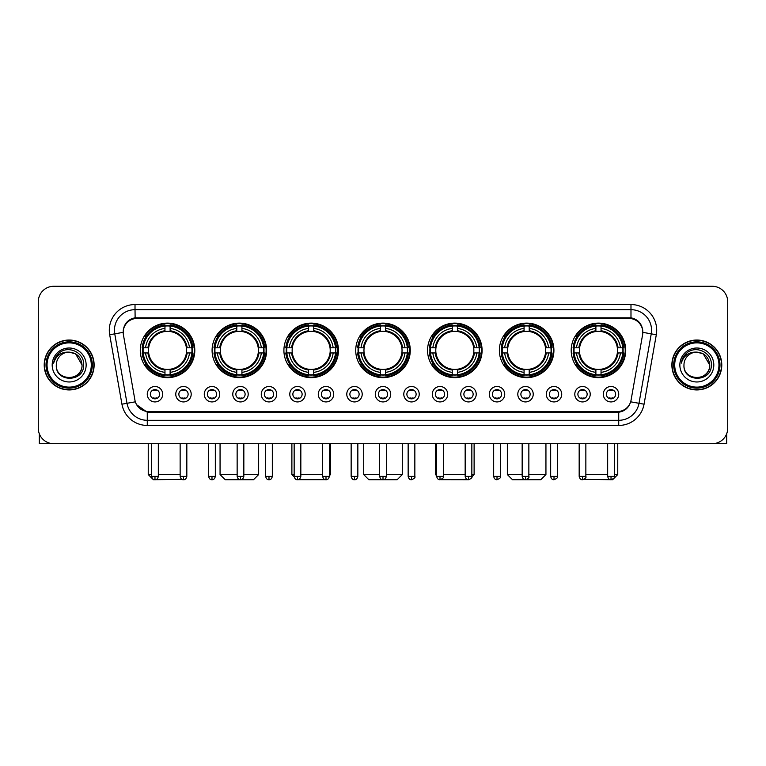 <?xml version="1.0" encoding="UTF-8"?>
<svg xmlns="http://www.w3.org/2000/svg" width="766" height="766" viewBox="0 0 766 766"><rect width="100%" height="100%" fill="white"/><g stroke="black" fill="none" stroke-linecap="round" stroke-linejoin="round"><path stroke-width="1.15" d="M427.552 350.378A27.27 27.27 0 0 0 454.822 377.648A27.27 27.27 0 0 0 482.092 350.378A27.27 27.27 0 0 0 454.822 323.118A27.27 27.27 0 0 0 427.552 350.378M212.086 350.378A27.27 27.27 0 0 0 239.356 377.648A27.27 27.27 0 0 0 266.625 350.378A27.27 27.27 0 0 0 239.356 323.118A27.27 27.27 0 0 0 212.086 350.378M283.908 350.378A27.27 27.27 0 0 0 311.178 377.648A27.27 27.27 0 0 0 338.448 350.378A27.27 27.27 0 0 0 311.178 323.118A27.27 27.27 0 0 0 283.908 350.378M355.73 350.378A27.27 27.27 0 0 0 383 377.648A27.27 27.27 0 0 0 410.27 350.378A27.27 27.27 0 0 0 383 323.118A27.27 27.27 0 0 0 355.73 350.378M499.375 350.378A27.27 27.27 0 0 0 526.644 377.648A27.27 27.27 0 0 0 553.914 350.378A27.27 27.27 0 0 0 526.644 323.118A27.27 27.27 0 0 0 499.375 350.378M571.197 350.378A27.27 27.27 0 0 0 598.466 377.648A27.27 27.27 0 0 0 625.726 350.378A27.27 27.27 0 0 0 598.466 323.118A27.27 27.27 0 0 0 571.197 350.378M140.274 350.378A27.27 27.27 0 0 0 167.534 377.648A27.27 27.27 0 0 0 194.803 350.378A27.27 27.27 0 0 0 167.534 323.118A27.27 27.27 0 0 0 140.274 350.378M191.203 394.212A7.717 7.717 0 0 1 183.486 401.93A7.717 7.717 0 0 1 175.768 394.212A7.717 7.717 0 0 1 183.486 386.495A7.717 7.717 0 0 1 191.203 394.212M178.851 394.212A4.634 4.634 0 0 0 183.486 398.847A4.634 4.634 0 0 0 188.12 394.212A4.634 4.634 0 0 0 183.486 389.588A4.634 4.634 0 0 0 178.851 394.212M219.708 394.212A7.717 7.717 0 0 1 211.99 401.93A7.717 7.717 0 0 1 204.273 394.212A7.717 7.717 0 0 1 211.99 386.495A7.717 7.717 0 0 1 219.708 394.212M207.356 394.212A4.634 4.634 0 0 0 211.99 398.847A4.634 4.634 0 0 0 216.615 394.212A4.634 4.634 0 0 0 211.99 389.588A4.634 4.634 0 0 0 207.356 394.212M248.203 394.212A7.717 7.717 0 0 1 240.486 401.93A7.717 7.717 0 0 1 232.768 394.212A7.717 7.717 0 0 1 240.486 386.495A7.717 7.717 0 0 1 248.203 394.212M235.861 394.212A4.634 4.634 0 0 0 240.486 398.847A4.634 4.634 0 0 0 245.12 394.212A4.634 4.634 0 0 0 240.486 389.588A4.634 4.634 0 0 0 235.861 394.212M276.708 394.212A7.717 7.717 0 0 1 268.99 401.93A7.717 7.717 0 0 1 261.273 394.212A7.717 7.717 0 0 1 268.99 386.495A7.717 7.717 0 0 1 276.708 394.212M264.366 394.212A4.634 4.634 0 0 0 268.99 398.847A4.634 4.634 0 0 0 273.625 394.212A4.634 4.634 0 0 0 268.99 389.588A4.634 4.634 0 0 0 264.366 394.212M305.213 394.212A7.717 7.717 0 0 1 297.495 401.93A7.717 7.717 0 0 1 289.778 394.212A7.717 7.717 0 0 1 297.495 386.495A7.717 7.717 0 0 1 305.213 394.212M292.861 394.212A4.634 4.634 0 0 0 297.495 398.847A4.634 4.634 0 0 0 302.12 394.212A4.634 4.634 0 0 0 297.495 389.588A4.634 4.634 0 0 0 292.861 394.212M333.717 394.212A7.717 7.717 0 0 1 326 401.93A7.717 7.717 0 0 1 318.283 394.212A7.717 7.717 0 0 1 326 386.495A7.717 7.717 0 0 1 333.717 394.212M321.366 394.212A4.634 4.634 0 0 0 326 398.847A4.634 4.634 0 0 0 330.625 394.212A4.634 4.634 0 0 0 326 389.588A4.634 4.634 0 0 0 321.366 394.212M362.213 394.212A7.717 7.717 0 0 1 354.495 401.93A7.717 7.717 0 0 1 346.778 394.212A7.717 7.717 0 0 1 354.495 386.495A7.717 7.717 0 0 1 362.213 394.212M349.87 394.212A4.634 4.634 0 0 0 354.495 398.847A4.634 4.634 0 0 0 359.13 394.212A4.634 4.634 0 0 0 354.495 389.588A4.634 4.634 0 0 0 349.87 394.212M390.717 394.212A7.717 7.717 0 0 1 383 401.93A7.717 7.717 0 0 1 375.283 394.212A7.717 7.717 0 0 1 383 386.495A7.717 7.717 0 0 1 390.717 394.212M378.366 394.212A4.634 4.634 0 0 0 383 398.847A4.634 4.634 0 0 0 387.634 394.212A4.634 4.634 0 0 0 383 389.588A4.634 4.634 0 0 0 378.366 394.212M419.222 394.212A7.717 7.717 0 0 1 411.505 401.93A7.717 7.717 0 0 1 403.787 394.212A7.717 7.717 0 0 1 411.505 386.495A7.717 7.717 0 0 1 419.222 394.212M406.87 394.212A4.634 4.634 0 0 0 411.505 398.847A4.634 4.634 0 0 0 416.13 394.212A4.634 4.634 0 0 0 411.505 389.588A4.634 4.634 0 0 0 406.87 394.212M447.717 394.212A7.717 7.717 0 0 1 440 401.93A7.717 7.717 0 0 1 432.283 394.212A7.717 7.717 0 0 1 440 386.495A7.717 7.717 0 0 1 447.717 394.212M435.375 394.212A4.634 4.634 0 0 0 440 398.847A4.634 4.634 0 0 0 444.634 394.212A4.634 4.634 0 0 0 440 389.588A4.634 4.634 0 0 0 435.375 394.212M476.222 394.212A7.717 7.717 0 0 1 468.505 401.93A7.717 7.717 0 0 1 460.787 394.212A7.717 7.717 0 0 1 468.505 386.495A7.717 7.717 0 0 1 476.222 394.212M463.88 394.212A4.634 4.634 0 0 0 468.505 398.847A4.634 4.634 0 0 0 473.139 394.212A4.634 4.634 0 0 0 468.505 389.588A4.634 4.634 0 0 0 463.88 394.212M504.727 394.212A7.717 7.717 0 0 1 497.01 401.93A7.717 7.717 0 0 1 489.292 394.212A7.717 7.717 0 0 1 497.01 386.495A7.717 7.717 0 0 1 504.727 394.212M492.375 394.212A4.634 4.634 0 0 0 497.01 398.847A4.634 4.634 0 0 0 501.634 394.212A4.634 4.634 0 0 0 497.01 389.588A4.634 4.634 0 0 0 492.375 394.212M533.232 394.212A7.717 7.717 0 0 1 525.514 401.93A7.717 7.717 0 0 1 517.797 394.212A7.717 7.717 0 0 1 525.514 386.495A7.717 7.717 0 0 1 533.232 394.212M520.88 394.212A4.634 4.634 0 0 0 525.514 398.847A4.634 4.634 0 0 0 530.139 394.212A4.634 4.634 0 0 0 525.514 389.588A4.634 4.634 0 0 0 520.88 394.212M561.727 394.212A7.717 7.717 0 0 1 554.01 401.93A7.717 7.717 0 0 1 546.292 394.212A7.717 7.717 0 0 1 554.01 386.495A7.717 7.717 0 0 1 561.727 394.212M549.385 394.212A4.634 4.634 0 0 0 554.01 398.847A4.634 4.634 0 0 0 558.644 394.212A4.634 4.634 0 0 0 554.01 389.588A4.634 4.634 0 0 0 549.385 394.212M590.232 394.212A7.717 7.717 0 0 1 582.514 401.93A7.717 7.717 0 0 1 574.797 394.212A7.717 7.717 0 0 1 582.514 386.495A7.717 7.717 0 0 1 590.232 394.212M577.88 394.212A4.634 4.634 0 0 0 582.514 398.847A4.634 4.634 0 0 0 587.149 394.212A4.634 4.634 0 0 0 582.514 389.588A4.634 4.634 0 0 0 577.88 394.212M618.737 394.212A7.717 7.717 0 0 1 611.019 401.93A7.717 7.717 0 0 1 603.302 394.212A7.717 7.717 0 0 1 611.019 386.495A7.717 7.717 0 0 1 618.737 394.212M606.385 394.212A4.634 4.634 0 0 0 611.019 398.847A4.634 4.634 0 0 0 615.644 394.212A4.634 4.634 0 0 0 611.019 389.588A4.634 4.634 0 0 0 606.385 394.212M162.698 394.212A7.717 7.717 0 0 1 154.981 401.93A7.717 7.717 0 0 1 147.264 394.212A7.717 7.717 0 0 1 154.981 386.495A7.717 7.717 0 0 1 162.698 394.212M150.356 394.212A4.634 4.634 0 0 0 154.981 398.847A4.634 4.634 0 0 0 159.615 394.212A4.634 4.634 0 0 0 154.981 389.588A4.634 4.634 0 0 0 150.356 394.212M123.403 334.732A13.893 13.893 0 0 1 137.076 318.436L628.924 318.436A13.893 13.893 0 0 1 642.597 334.732L631.079 400.072A13.893 13.893 0 0 1 617.396 411.553L148.604 411.553A13.893 13.893 0 0 1 134.921 400.072L123.403 334.732M142.715 352.954A24.952 24.952 0 0 1 142.715 347.812M573.648 352.954A24.952 24.952 0 0 1 573.648 347.812M501.826 352.954A24.952 24.952 0 0 1 501.826 347.812M358.182 352.954A24.952 24.952 0 0 1 358.182 347.812M286.36 352.954A24.952 24.952 0 0 1 286.36 347.812M214.537 352.954A24.952 24.952 0 0 1 214.537 347.812M430.004 352.954A24.952 24.952 0 0 1 430.004 347.812M44.217 364.989A24.952 24.952 0 0 0 69.17 389.942A24.952 24.952 0 0 0 94.122 364.989A24.952 24.952 0 0 0 69.17 340.037A24.952 24.952 0 0 0 44.217 364.989M671.878 364.989A24.952 24.952 0 0 0 696.83 389.942A24.952 24.952 0 0 0 721.783 364.989A24.952 24.952 0 0 0 696.83 340.037A24.952 24.952 0 0 0 671.878 364.989M123.249 330.27L123.211 332.348L123.249 330.27C124.322 323.424 128.248 319.278 135.017 317.813L630.983 317.813C637.743 319.269 641.669 323.415 642.751 330.27L642.789 332.348M135.017 304.542L630.983 304.542A25.728 25.728 0 0 1 656.309 334.732L644.062 404.189A25.728 25.728 0 0 1 618.727 425.446L147.273 425.446A25.728 25.728 0 0 1 121.938 404.189L109.691 334.732A25.728 25.728 0 0 1 135.017 304.542L135.017 309.684L630.983 309.684A20.577 20.577 0 0 1 651.244 333.842L638.997 403.289A20.577 20.577 0 0 1 618.727 420.304L147.273 420.304A20.577 20.577 0 0 1 127.003 403.289L114.756 333.842A20.577 20.577 0 0 1 135.017 309.684L135.132 317.794M126.955 322.036L130.651 319.24M130.775 319.173L134.366 317.928M618.727 425.446L618.727 412.232C624.845 411.218 628.8 407.742 630.6 401.815C628.809 407.742 624.855 411.208 618.727 412.232L148.872 412.328L147.273 412.232L136.434 404.611M641.42 325.502L642.751 330.27M727.7 301.708A15.435 15.435 0 0 0 712.265 286.283L53.735 286.283A15.435 15.435 0 0 0 38.3 301.708L38.3 428.271A15.435 15.435 0 0 0 53.735 443.705L712.265 443.705A15.435 15.435 0 0 0 727.7 428.271L727.7 301.708L727.7 428.271M630.657 401.824L638.997 403.289L651.244 333.842L656.309 334.732M38.3 301.708L38.3 428.271M712.265 286.283L53.735 286.283M53.735 443.705L712.265 443.705M39.325 433.815L39.325 443.705L99.006 443.705M91.288 364.989A22.118 22.118 0 0 0 69.17 342.871A22.118 22.118 0 0 0 47.042 364.989A22.118 22.118 0 0 0 69.17 387.117A22.118 22.118 0 0 0 91.288 364.989M92.322 364.989A23.152 23.152 0 0 0 69.17 341.837A23.152 23.152 0 0 0 46.017 364.989A23.152 23.152 0 0 0 69.17 388.142A23.152 23.152 0 0 0 92.322 364.989M93.864 364.989A24.694 24.694 0 0 0 69.17 340.296A24.694 24.694 0 0 0 44.476 364.989A24.694 24.694 0 0 0 69.17 389.693A24.694 24.694 0 0 0 93.864 364.989M82.029 364.989C81.263 357.176 76.983 352.896 69.17 352.13L75.604 353.854L82.029 364.989L75.604 353.854L69.17 352.13L75.604 353.854L82.029 364.989L75.604 353.854L69.17 352.13L75.604 353.854L82.029 364.989C82.814 381.583 55.516 381.583 56.311 364.989C55.162 382.847 84.26 382.445 83.657 364.989C84.614 352.743 68.557 344.959 59.308 352.848C56.081 355.539 54.195 358.967 53.639 363.122C56.062 355.462 61.242 351.795 69.17 352.13L75.604 353.854L82.029 364.989C82.814 381.583 55.516 381.583 56.311 364.989C55.516 381.583 82.814 381.583 82.029 364.989C82.814 381.583 55.516 381.583 56.311 364.989C55.516 381.583 82.814 381.583 82.029 364.989C82.814 381.583 55.516 381.583 56.311 364.989C55.516 381.583 82.814 381.583 82.029 364.989C82.814 381.583 55.516 381.583 56.311 364.989C55.516 381.583 82.814 381.583 82.029 364.989C82.814 381.583 55.516 381.583 56.311 364.989C55.516 381.583 82.814 381.583 82.029 364.989C82.814 381.583 55.516 381.583 56.311 364.989C55.516 381.583 82.814 381.583 82.029 364.989C82.814 381.583 55.516 381.583 56.311 364.989A12.859 12.859 0 0 1 69.17 352.13L75.604 353.854L82.029 364.989C82.546 374.976 69.706 381.612 61.874 375.589M52.193 364.989A16.976 16.976 0 0 0 69.17 381.975A16.976 16.976 0 0 0 86.146 364.989A16.976 16.976 0 0 0 69.17 348.013A16.976 16.976 0 0 0 52.193 364.989M59.298 352.848L55.506 357.358M55.276 357.799L55.612 357.176L55.276 357.799M182.021 479.382L153.391 479.717L148.24 474.575L151.639 474.575M158.332 474.575L180.144 474.575M170.109 374.737L170.109 375.771A25.517 25.517 0 0 0 192.927 352.954L191.893 352.954A24.493 24.493 0 0 1 170.109 374.737L170.109 372.353A22.118 22.118 0 0 0 189.508 352.954L186.397 352.954A19.035 19.035 0 0 0 170.109 331.525L170.109 326.029A24.493 24.493 0 0 1 191.893 347.812L192.927 347.812A25.517 25.517 0 0 0 170.109 324.995L170.109 326.029M143.185 352.954L142.15 352.954A25.517 25.517 0 0 0 164.968 375.771L164.968 374.737A24.493 24.493 0 0 1 143.185 352.954L145.569 352.954A22.118 22.118 0 0 0 164.968 372.353L164.968 369.241A19.035 19.035 0 0 0 186.397 352.954L187.163 352.954A19.792 19.792 0 0 1 170.109 370.007L170.109 372.353M164.968 326.029L164.968 324.995A25.517 25.517 0 0 0 142.15 347.812L143.185 347.812A24.493 24.493 0 0 1 164.968 326.029L164.968 328.413A22.118 22.118 0 0 0 145.569 347.812L148.671 347.812A19.035 19.035 0 0 0 164.968 369.241L164.968 370.007A19.792 19.792 0 0 1 147.915 352.954L145.569 352.954M143.232 352.954A24.435 24.435 0 0 1 143.232 347.812M170.109 326.077A24.435 24.435 0 0 0 164.968 326.077M191.835 347.812A24.435 24.435 0 0 1 191.835 352.954M191.893 347.812L189.508 347.812A22.118 22.118 0 0 0 170.109 328.413M189.508 352.954L191.893 352.954M164.968 372.353L164.968 374.737M186.397 347.812L189.508 347.812M186.397 352.954A19.035 19.035 0 0 1 170.109 369.241L170.109 370.007M164.968 369.241A19.035 19.035 0 0 1 148.671 352.954L147.915 352.954M170.109 374.679A24.435 24.435 0 0 1 164.968 374.679M145.569 347.812L143.185 347.812M164.968 331.486L164.968 328.413M170.109 331.525A19.035 19.035 0 0 0 148.671 347.812L147.915 347.812A19.792 19.792 0 0 1 164.968 330.759M170.109 331.486L170.109 330.759A19.792 19.792 0 0 1 187.163 347.812M146.134 336.494L144.669 336.494A26.753 26.753 0 0 1 194.286 350.378A26.753 26.753 0 0 1 144.669 364.271L146.134 364.271M243.837 474.575L258.649 474.575L253.508 479.717L225.214 479.717L220.062 474.575L237.144 474.575M241.932 374.737L241.932 375.771A25.517 25.517 0 0 0 264.749 352.954L263.715 352.954A24.493 24.493 0 0 1 241.932 374.737L241.932 372.353A22.118 22.118 0 0 0 261.33 352.954L258.219 352.954A19.035 19.035 0 0 0 241.932 331.525L241.932 326.029A24.493 24.493 0 0 1 263.715 347.812L264.749 347.812A25.517 25.517 0 0 0 241.932 324.995L241.932 326.029M215.007 352.954L213.973 352.954A25.517 25.517 0 0 0 236.79 375.771L236.79 374.737A24.493 24.493 0 0 1 215.007 352.954L217.381 352.954A22.118 22.118 0 0 0 236.79 372.353L236.79 369.241A19.035 19.035 0 0 0 258.219 352.954L258.975 352.954A19.792 19.792 0 0 1 241.932 370.007L241.932 372.353M236.79 326.029L236.79 324.995A25.517 25.517 0 0 0 213.973 347.812L215.007 347.812A24.493 24.493 0 0 1 236.79 326.029L236.79 328.413A22.118 22.118 0 0 0 217.381 347.812L220.493 347.812A19.035 19.035 0 0 0 236.79 369.241L236.79 370.007A19.792 19.792 0 0 1 219.737 352.954L217.381 352.954M215.054 352.954A24.435 24.435 0 0 1 215.054 347.812M241.932 326.077A24.435 24.435 0 0 0 236.79 326.077M263.657 347.812A24.435 24.435 0 0 1 263.657 352.954M263.715 347.812L261.33 347.812A22.118 22.118 0 0 0 241.932 328.413M261.33 352.954L263.715 352.954M236.79 372.353L236.79 374.737M258.219 347.812L261.33 347.812M258.219 352.954A19.035 19.035 0 0 1 241.932 369.241L241.932 370.007M236.79 369.241A19.035 19.035 0 0 1 220.493 352.954L219.737 352.954M241.932 374.679A24.435 24.435 0 0 1 236.79 374.679M217.381 347.812L215.007 347.812M236.79 331.486L236.79 328.413M241.932 331.525A19.035 19.035 0 0 0 220.493 347.812L219.737 347.812A19.792 19.792 0 0 1 236.79 330.759M241.932 331.486L241.932 330.759A19.792 19.792 0 0 1 258.975 347.812M217.956 336.494L216.491 336.494A26.753 26.753 0 0 1 266.108 350.378A26.753 26.753 0 0 1 216.491 364.271L217.956 364.271M325.387 479.669L296.997 479.688M300.837 474.575L322.649 474.575M329.342 474.575L330.472 474.575L329.342 475.705M313.754 374.737L313.754 375.771A25.517 25.517 0 0 0 336.571 352.954L335.537 352.954A24.493 24.493 0 0 1 313.754 374.737L313.754 372.353A22.118 22.118 0 0 0 333.153 352.954L330.041 352.954A19.035 19.035 0 0 0 313.754 331.525L313.754 326.029A24.493 24.493 0 0 1 335.537 347.812L336.571 347.812A25.517 25.517 0 0 0 313.754 324.995L313.754 326.029M286.829 352.954L285.795 352.954A25.517 25.517 0 0 0 308.602 375.771L308.602 374.737A24.493 24.493 0 0 1 286.829 352.954L289.203 352.954A22.118 22.118 0 0 0 308.602 372.353L308.602 369.241A19.035 19.035 0 0 0 330.041 352.954L330.797 352.954A19.792 19.792 0 0 1 313.754 370.007L313.754 372.353M308.602 326.029L308.602 324.995A25.517 25.517 0 0 0 285.795 347.812L286.829 347.812A24.493 24.493 0 0 1 308.602 326.029L308.602 328.413A22.118 22.118 0 0 0 289.203 347.812L292.315 347.812A19.035 19.035 0 0 0 308.602 369.241L308.602 370.007A19.792 19.792 0 0 1 291.559 352.954L289.203 352.954M286.877 352.954A24.435 24.435 0 0 1 286.877 347.812M313.754 326.077A24.435 24.435 0 0 0 308.602 326.077M335.479 347.812A24.435 24.435 0 0 1 335.479 352.954M335.537 347.812L333.153 347.812A22.118 22.118 0 0 0 313.754 328.413M333.153 352.954L335.537 352.954M308.602 372.353L308.602 374.737M330.041 347.812L333.153 347.812M330.041 352.954A19.035 19.035 0 0 1 313.754 369.241L313.754 370.007M308.602 369.241A19.035 19.035 0 0 1 292.315 352.954L291.559 352.954M313.754 374.679A24.435 24.435 0 0 1 308.602 374.679M289.203 347.812L286.829 347.812M308.602 331.486L308.602 328.413M313.754 331.525A19.035 19.035 0 0 0 292.315 347.812L291.559 347.812A19.792 19.792 0 0 1 308.602 330.759M313.754 331.486L313.754 330.759A19.792 19.792 0 0 1 330.797 347.812M291.884 443.705L291.884 474.575L294.154 474.575M289.768 336.494L288.313 336.494A26.753 26.753 0 0 1 337.93 350.378A26.753 26.753 0 0 1 288.313 364.271L289.768 364.271M386.342 474.575L402.294 474.575L397.152 479.717L368.848 479.717L363.706 474.575L379.658 474.575M385.576 374.737L385.576 375.771A25.517 25.517 0 0 0 408.383 352.954L407.349 352.954A24.493 24.493 0 0 1 385.576 374.737L385.576 372.353A22.118 22.118 0 0 0 404.975 352.954L401.863 352.954A19.035 19.035 0 0 0 385.576 331.525L385.576 326.029A24.493 24.493 0 0 1 407.349 347.812L408.383 347.812A25.517 25.517 0 0 0 385.576 324.995L385.576 326.029M358.651 352.954L357.617 352.954A25.517 25.517 0 0 0 380.424 375.771L380.424 374.737A24.493 24.493 0 0 1 358.651 352.954L361.025 352.954A22.118 22.118 0 0 0 380.424 372.353L380.424 369.241A19.035 19.035 0 0 0 401.863 352.954L402.619 352.954A19.792 19.792 0 0 1 385.576 370.007L385.576 372.353M380.424 326.029L380.424 324.995A25.517 25.517 0 0 0 357.617 347.812L358.651 347.812A24.493 24.493 0 0 1 380.424 326.029L380.424 328.413A22.118 22.118 0 0 0 361.025 347.812L364.137 347.812A19.035 19.035 0 0 0 380.424 369.241L380.424 370.007A19.792 19.792 0 0 1 363.381 352.954L361.025 352.954M358.699 352.954A24.435 24.435 0 0 1 358.699 347.812M385.576 326.077A24.435 24.435 0 0 0 380.424 326.077M407.301 347.812A24.435 24.435 0 0 1 407.301 352.954M407.349 347.812L404.975 347.812A22.118 22.118 0 0 0 385.576 328.413M404.975 352.954L407.349 352.954M380.424 372.353L380.424 374.737M401.863 347.812L404.975 347.812M401.863 352.954A19.035 19.035 0 0 1 385.576 369.241L385.576 370.007M380.424 369.241A19.035 19.035 0 0 1 364.137 352.954L363.381 352.954M385.576 374.679A24.435 24.435 0 0 1 380.424 374.679M361.025 347.812L358.651 347.812M380.424 331.486L380.424 328.413M385.576 331.525A19.035 19.035 0 0 0 364.137 347.812L363.381 347.812A19.792 19.792 0 0 1 380.424 330.759M385.576 331.486L385.576 330.759A19.792 19.792 0 0 1 402.619 347.812M361.59 336.494L360.135 336.494A26.753 26.753 0 0 1 409.753 350.378A26.753 26.753 0 0 1 360.135 364.271L361.59 364.271M468.974 479.717L440.613 479.669M443.351 474.575L465.163 474.575M471.846 474.575L474.116 474.575L471.808 476.883M457.398 374.737L457.398 375.771A25.517 25.517 0 0 0 480.205 352.954L479.171 352.954A24.493 24.493 0 0 1 457.398 374.737L457.398 372.353A22.118 22.118 0 0 0 476.797 352.954L473.685 352.954A19.035 19.035 0 0 0 457.398 331.525L457.398 326.029A24.493 24.493 0 0 1 479.171 347.812L480.205 347.812A25.517 25.517 0 0 0 457.398 324.995L457.398 326.029M430.463 352.954L429.429 352.954A25.517 25.517 0 0 0 452.246 375.771L452.246 374.737A24.493 24.493 0 0 1 430.463 352.954L432.847 352.954A22.118 22.118 0 0 0 452.246 372.353L452.246 369.241A19.035 19.035 0 0 0 473.685 352.954L474.441 352.954A19.792 19.792 0 0 1 457.398 370.007L457.398 372.353M452.246 326.029L452.246 324.995A25.517 25.517 0 0 0 429.429 347.812L430.463 347.812A24.493 24.493 0 0 1 452.246 326.029L452.246 328.413A22.118 22.118 0 0 0 432.847 347.812L435.959 347.812A19.035 19.035 0 0 0 452.246 369.241L452.246 370.007A19.792 19.792 0 0 1 435.203 352.954L432.847 352.954M430.521 352.954A24.435 24.435 0 0 1 430.521 347.812M457.398 326.077A24.435 24.435 0 0 0 452.246 326.077M479.123 347.812A24.435 24.435 0 0 1 479.123 352.954M479.171 347.812L476.797 347.812A22.118 22.118 0 0 0 457.398 328.413M476.797 352.954L479.171 352.954M452.246 372.353L452.246 374.737M473.685 347.812L476.797 347.812M473.685 352.954A19.035 19.035 0 0 1 457.398 369.241L457.398 370.007M452.246 369.241A19.035 19.035 0 0 1 435.959 352.954L435.203 352.954M457.398 374.679A24.435 24.435 0 0 1 452.246 374.679M432.847 347.812L430.463 347.812M452.246 331.486L452.246 328.413M457.398 331.525A19.035 19.035 0 0 0 435.959 347.812L435.203 347.812A19.792 19.792 0 0 1 452.246 330.759M457.398 331.486L457.398 330.759A19.792 19.792 0 0 1 474.441 347.812M435.528 443.705L435.528 474.575L436.658 474.575M433.412 336.494L431.957 336.494A26.753 26.753 0 0 1 481.575 350.378A26.753 26.753 0 0 1 431.957 364.271L433.412 364.271M528.856 474.575L545.938 474.575L540.786 479.717L512.492 479.717L507.351 474.575L522.163 474.575M529.21 374.737L529.21 375.771A25.517 25.517 0 0 0 552.027 352.954L550.993 352.954A24.493 24.493 0 0 1 529.21 374.737L529.21 372.353A22.118 22.118 0 0 0 548.619 352.954L545.507 352.954A19.035 19.035 0 0 0 529.21 331.525L529.21 326.029A24.493 24.493 0 0 1 550.993 347.812L552.027 347.812A25.517 25.517 0 0 0 529.21 324.995L529.21 326.029M502.285 352.954L501.251 352.954A25.517 25.517 0 0 0 524.068 375.771L524.068 374.737A24.493 24.493 0 0 1 502.285 352.954L504.67 352.954A22.118 22.118 0 0 0 524.068 372.353L524.068 369.241A19.035 19.035 0 0 0 545.507 352.954L546.263 352.954A19.792 19.792 0 0 1 529.21 370.007L529.21 372.353M524.068 326.029L524.068 324.995A25.517 25.517 0 0 0 501.251 347.812L502.285 347.812A24.493 24.493 0 0 1 524.068 326.029L524.068 328.413A22.118 22.118 0 0 0 504.67 347.812L507.781 347.812A19.035 19.035 0 0 0 524.068 369.241L524.068 370.007A19.792 19.792 0 0 1 507.025 352.954L504.67 352.954M502.343 352.954A24.435 24.435 0 0 1 502.343 347.812M529.21 326.077A24.435 24.435 0 0 0 524.068 326.077M550.946 347.812A24.435 24.435 0 0 1 550.946 352.954M550.993 347.812L548.619 347.812A22.118 22.118 0 0 0 529.21 328.413M548.619 352.954L550.993 352.954M524.068 372.353L524.068 374.737M545.507 347.812L548.619 347.812M545.507 352.954A19.035 19.035 0 0 1 529.21 369.241L529.21 370.007M524.068 369.241A19.035 19.035 0 0 1 507.781 352.954L507.025 352.954M529.21 374.679A24.435 24.435 0 0 1 524.068 374.679M504.67 347.812L502.285 347.812M524.068 331.486L524.068 328.413M529.21 331.525A19.035 19.035 0 0 0 507.781 347.812L507.025 347.812A19.792 19.792 0 0 1 524.068 330.759M529.21 331.486L529.21 330.759A19.792 19.792 0 0 1 546.263 347.812M505.234 336.494L503.779 336.494A26.753 26.753 0 0 1 553.397 350.378A26.753 26.753 0 0 1 503.779 364.271L505.234 364.271M614.361 474.575L617.76 474.575L612.608 479.717L583.979 479.382M585.856 474.575L607.668 474.575M601.032 374.737L601.032 375.771A25.517 25.517 0 0 0 623.85 352.954L622.815 352.954A24.493 24.493 0 0 1 601.032 374.737L601.032 372.353A22.118 22.118 0 0 0 620.431 352.954L617.329 352.954A19.035 19.035 0 0 0 601.032 331.525L601.032 326.029A24.493 24.493 0 0 1 622.815 347.812L623.85 347.812A25.517 25.517 0 0 0 601.032 324.995L601.032 326.029M574.107 352.954L573.073 352.954A25.517 25.517 0 0 0 595.891 375.771L595.891 374.737A24.493 24.493 0 0 1 574.107 352.954L576.492 352.954A22.118 22.118 0 0 0 595.891 372.353L595.891 369.241A19.035 19.035 0 0 0 617.329 352.954L618.085 352.954A19.792 19.792 0 0 1 601.032 370.007L601.032 372.353M595.891 326.029L595.891 324.995A25.517 25.517 0 0 0 573.073 347.812L574.107 347.812A24.493 24.493 0 0 1 595.891 326.029L595.891 328.413A22.118 22.118 0 0 0 576.492 347.812L579.603 347.812A19.035 19.035 0 0 0 595.891 369.241L595.891 370.007A19.792 19.792 0 0 1 578.837 352.954L576.492 352.954M574.165 352.954A24.435 24.435 0 0 1 574.165 347.812M601.032 326.077A24.435 24.435 0 0 0 595.891 326.077M622.768 347.812A24.435 24.435 0 0 1 622.768 352.954M622.815 347.812L620.431 347.812A22.118 22.118 0 0 0 601.032 328.413M620.431 352.954L622.815 352.954M595.891 372.353L595.891 374.737M617.329 347.812L620.431 347.812M617.329 352.954A19.035 19.035 0 0 1 601.032 369.241L601.032 370.007M595.891 369.241A19.035 19.035 0 0 1 579.603 352.954L578.837 352.954M601.032 374.679A24.435 24.435 0 0 1 595.891 374.679M576.492 347.812L574.107 347.812M595.891 331.486L595.891 328.413M601.032 331.525A19.035 19.035 0 0 0 579.603 347.812L578.837 347.812A19.792 19.792 0 0 1 595.891 330.759M601.032 331.486L601.032 330.759A19.792 19.792 0 0 1 618.085 347.812M577.057 336.494L575.601 336.494A26.753 26.753 0 0 1 625.219 350.378A26.753 26.753 0 0 1 575.601 364.271L577.057 364.271M153.439 398.579L153.439 397.851A3.945 3.945 0 0 0 156.523 397.851L156.523 398.579M156.523 389.846L156.523 390.583A3.945 3.945 0 0 0 153.439 390.583L153.439 389.846M726.675 433.815L726.675 443.705L666.995 443.705M718.958 364.989A22.118 22.118 0 0 0 696.83 342.871A22.118 22.118 0 0 0 674.712 364.989A22.118 22.118 0 0 0 696.83 387.117A22.118 22.118 0 0 0 718.958 364.989M719.983 364.989A23.152 23.152 0 0 0 696.83 341.837A23.152 23.152 0 0 0 673.678 364.989A23.152 23.152 0 0 0 696.83 388.142A23.152 23.152 0 0 0 719.983 364.989M721.524 364.989A24.694 24.694 0 0 0 696.83 340.296A24.694 24.694 0 0 0 672.136 364.989A24.694 24.694 0 0 0 696.83 389.693A24.694 24.694 0 0 0 721.524 364.989M683.971 364.989A12.859 12.859 0 0 1 696.83 352.13L703.265 353.854L709.689 364.989L703.265 353.854L696.83 352.13L703.265 353.854L709.689 364.989L703.265 353.854L696.83 352.13L703.265 353.854L709.689 364.989L703.265 353.854L696.83 352.13L703.265 353.854L709.689 364.989C710.484 381.583 683.186 381.583 683.971 364.989C682.822 382.847 711.92 382.445 711.317 364.989C712.275 352.743 696.217 344.959 686.968 352.848C683.741 355.539 681.855 358.967 681.3 363.122C683.722 355.462 688.902 351.795 696.83 352.13L703.265 353.854L709.689 364.989C710.484 381.583 683.186 381.583 683.971 364.989C683.186 381.583 710.484 381.583 709.689 364.989C710.484 381.583 683.186 381.583 683.971 364.989C683.186 381.583 710.484 381.583 709.689 364.989C710.484 381.583 683.186 381.583 683.971 364.989C683.186 381.583 710.484 381.583 709.689 364.989C710.484 381.583 683.186 381.583 683.971 364.989C683.186 381.583 710.484 381.583 709.689 364.989C710.484 381.583 683.186 381.583 683.971 364.989C683.186 381.583 710.484 381.583 709.689 364.989C710.206 374.976 697.366 381.612 689.534 375.589M696.83 352.13C704.643 352.896 708.933 357.176 709.689 364.989M679.854 364.989A16.976 16.976 0 0 0 696.83 381.975A16.976 16.976 0 0 0 713.807 364.989A16.976 16.976 0 0 0 696.83 348.013A16.976 16.976 0 0 0 679.854 364.989M686.968 352.848L683.176 357.358M682.937 357.799L683.282 357.176M181.944 398.579L181.944 397.851A3.945 3.945 0 0 0 185.027 397.851L185.027 398.579M185.027 389.846L185.027 390.583A3.945 3.945 0 0 0 181.944 390.583L181.944 389.846M210.449 398.579L210.449 397.851A3.945 3.945 0 0 0 213.532 397.851L213.532 398.579M213.532 389.846L213.532 390.583A3.945 3.945 0 0 0 210.449 390.583L210.449 389.846M238.944 398.579L238.944 397.851A3.945 3.945 0 0 0 242.037 397.851L242.037 398.579M242.037 389.846L242.037 390.583A3.945 3.945 0 0 0 238.944 390.583L238.944 389.846M267.449 398.579L267.449 397.851A3.945 3.945 0 0 0 270.532 397.851L270.532 398.579M270.532 389.846L270.532 390.583A3.945 3.945 0 0 0 267.449 390.583L267.449 389.846M295.954 398.579L295.954 397.851A3.945 3.945 0 0 0 299.037 397.851L299.037 398.579M299.037 389.846L299.037 390.583A3.945 3.945 0 0 0 295.954 390.583L295.954 389.846M324.449 398.579L324.449 397.851A3.945 3.945 0 0 0 327.542 397.851L327.542 398.579M327.542 389.846L327.542 390.583A3.945 3.945 0 0 0 324.449 390.583L324.449 389.846M352.954 398.579L352.954 397.851A3.945 3.945 0 0 0 356.037 397.851L356.037 398.579M356.037 389.846L356.037 390.583A3.945 3.945 0 0 0 352.954 390.583L352.954 389.846M381.458 398.579L381.458 397.851A3.945 3.945 0 0 0 384.542 397.851L384.542 398.579M384.542 389.846L384.542 390.583A3.945 3.945 0 0 0 381.458 390.583L381.458 389.846M409.963 398.579L409.963 397.851A3.945 3.945 0 0 0 413.046 397.851L413.046 398.579M413.046 389.846L413.046 390.583A3.945 3.945 0 0 0 409.963 390.583L409.963 389.846M438.458 398.579L438.458 397.851A3.945 3.945 0 0 0 441.551 397.851L441.551 398.579M441.551 389.846L441.551 390.583A3.945 3.945 0 0 0 438.458 390.583L438.458 389.846M466.963 398.579L466.963 397.851A3.945 3.945 0 0 0 470.046 397.851L470.046 398.579M470.046 389.846L470.046 390.583A3.945 3.945 0 0 0 466.963 390.583L466.963 389.846M495.468 398.579L495.468 397.851A3.945 3.945 0 0 0 498.551 397.851L498.551 398.579M498.551 389.846L498.551 390.583A3.945 3.945 0 0 0 495.468 390.583L495.468 389.846M523.963 398.579L523.963 397.851A3.945 3.945 0 0 0 527.056 397.851L527.056 398.579M527.056 389.846L527.056 390.583A3.945 3.945 0 0 0 523.963 390.583L523.963 389.846M552.468 398.579L552.468 397.851A3.945 3.945 0 0 0 555.551 397.851L555.551 398.579M555.551 389.846L555.551 390.583A3.945 3.945 0 0 0 552.468 390.583L552.468 389.846M580.973 398.579L580.973 397.851A3.945 3.945 0 0 0 584.056 397.851L584.056 398.579M584.056 389.846L584.056 390.583A3.945 3.945 0 0 0 580.973 390.583L580.973 389.846M609.477 398.579L609.477 397.851A3.945 3.945 0 0 0 612.561 397.851L612.561 398.579M612.561 389.846L612.561 390.583A3.945 3.945 0 0 0 609.477 390.583L609.477 389.846M630.983 304.542L630.983 317.813M109.691 334.732L114.756 333.842A20.577 20.577 0 0 1 114.44 330.27M114.756 333.842L123.192 332.348M147.273 425.446L147.273 412.232M121.938 404.189L135.343 401.824M642.808 332.348L651.244 333.842M638.997 403.289L644.062 404.189M164.968 374.919A24.665 24.665 0 0 0 170.109 374.919M192.075 352.954A24.665 24.665 0 0 0 192.075 347.812M170.109 325.847A24.665 24.665 0 0 0 164.968 325.847M236.79 374.919A24.665 24.665 0 0 0 241.932 374.919M263.887 352.954A24.665 24.665 0 0 0 263.887 347.812M241.932 325.847A24.665 24.665 0 0 0 236.79 325.847M308.602 374.919A24.665 24.665 0 0 0 313.754 374.919M335.709 352.954A24.665 24.665 0 0 0 335.709 347.812M313.754 325.847A24.665 24.665 0 0 0 308.602 325.847M380.424 374.919A24.665 24.665 0 0 0 385.576 374.919M407.531 352.954A24.665 24.665 0 0 0 407.531 347.812M385.576 325.847A24.665 24.665 0 0 0 380.424 325.847M452.246 374.919A24.665 24.665 0 0 0 457.398 374.919M479.353 352.954A24.665 24.665 0 0 0 479.353 347.812M457.398 325.847A24.665 24.665 0 0 0 452.246 325.847M524.068 374.919A24.665 24.665 0 0 0 529.21 374.919M551.175 352.954A24.665 24.665 0 0 0 551.175 347.812M529.21 325.847A24.665 24.665 0 0 0 524.068 325.847M595.891 374.919A24.665 24.665 0 0 0 601.032 374.919M622.997 352.954A24.665 24.665 0 0 0 622.997 347.812M601.032 325.847A24.665 24.665 0 0 0 595.891 325.847M154.981 476.375L151.639 476.375C152.223 478.76 153.334 479.88 154.981 479.717L154.981 476.375L158.332 476.375L158.332 443.705M183.486 476.375L180.144 476.375C180.728 478.76 181.839 479.88 183.486 479.717L183.486 476.375L186.827 476.375L186.827 443.705M211.99 476.375L208.639 476.375C209.223 478.76 210.344 479.88 211.99 479.717L211.99 476.375L215.332 476.375L215.332 443.705M240.486 476.375L237.144 476.375C237.728 478.76 238.848 479.88 240.486 479.717L240.486 476.375L243.837 476.375L243.837 443.705M268.99 476.375L265.649 476.375C266.233 478.76 267.344 479.88 268.99 479.717L268.99 476.375L272.332 476.375L272.332 443.705M297.495 476.375L294.154 476.375C294.738 478.76 295.848 479.88 297.495 479.717L297.495 476.375L300.837 476.375L300.837 443.705M326 476.375L322.649 476.375C323.233 478.76 324.353 479.88 326 479.717L326 476.375L329.342 476.375L329.342 443.705M354.495 476.375L351.154 476.375C351.738 478.76 352.848 479.88 354.495 479.717L354.495 476.375L357.846 476.375L357.846 443.705M383 476.375L379.658 476.375C380.242 478.76 381.353 479.88 383 479.717L383 476.375L386.342 476.375L386.342 443.705M411.505 476.375L408.154 476.375C408.738 478.76 409.858 479.88 411.505 479.717L411.505 476.375L414.846 476.375L414.846 443.705M440 476.375L436.658 476.375C437.242 478.76 438.363 479.88 440 479.717L440 476.375L443.351 476.375L443.351 443.705M468.505 476.375L465.163 476.375C465.747 478.76 466.858 479.88 468.505 479.717L468.505 476.375L471.846 476.375L471.846 443.705M497.01 476.375L493.668 476.375C494.252 478.76 495.363 479.88 497.01 479.717L497.01 476.375L500.351 476.375L500.351 443.705M525.514 476.375L522.163 476.375C522.747 478.76 523.867 479.88 525.514 479.717L525.514 476.375L528.856 476.375L528.856 443.705M554.01 476.375L550.668 476.375C551.252 478.76 552.363 479.88 554.01 479.717L554.01 476.375L557.361 476.375L557.361 443.705M582.514 476.375L579.173 476.375C579.757 478.76 580.867 479.88 582.514 479.717L582.514 476.375L585.856 476.375L585.856 443.705M611.019 476.375L607.668 476.375C608.252 478.76 609.372 479.88 611.019 479.717L611.019 476.375L614.361 476.375L614.361 443.705M148.24 443.705L148.24 474.575M258.649 443.705L258.649 474.575M220.062 443.705L220.062 474.575M330.472 443.705L330.472 474.575M294.192 476.883L291.884 474.575M402.294 443.705L402.294 474.575M363.706 443.705L363.706 474.575M474.116 443.705L474.116 474.575M436.658 475.705L435.528 474.575M545.938 443.705L545.938 474.575M507.351 443.705L507.351 474.575M617.76 443.705L617.76 474.575M151.639 476.375L151.639 443.705M158.332 476.375C157.748 478.76 156.628 479.88 154.981 479.717M180.144 476.375L180.144 443.705M186.827 476.375C186.243 478.76 185.133 479.88 183.486 479.717M208.639 476.375L208.639 443.705M215.332 476.375C214.748 478.76 213.637 479.88 211.99 479.717M237.144 476.375L237.144 443.705M243.837 476.375C243.253 478.76 242.133 479.88 240.486 479.717M265.649 476.375L265.649 443.705M272.332 476.375C271.748 478.76 270.637 479.88 268.99 479.717M294.154 476.375L294.154 443.705M300.837 476.375C300.253 478.76 299.142 479.88 297.495 479.717M322.649 476.375L322.649 443.705M329.342 476.375C328.758 478.76 327.637 479.88 326 479.717M351.154 476.375L351.154 443.705M357.846 476.375C357.262 478.76 356.142 479.88 354.495 479.717M379.658 476.375L379.658 443.705M386.342 476.375C385.758 478.76 384.647 479.88 383 479.717M408.154 476.375L408.154 443.705M414.846 476.375C415.526 477.448 414.406 478.559 411.505 479.717M436.658 476.375L436.658 443.705M443.351 476.375C444.031 477.448 442.911 478.559 440 479.717M465.163 476.375L465.163 443.705M471.846 476.375C472.526 477.448 471.416 478.559 468.505 479.717M493.668 476.375L493.668 443.705M500.351 476.375C501.031 477.448 499.92 478.559 497.01 479.717M522.163 476.375L522.163 443.705M528.856 476.375C529.536 477.448 528.416 478.559 525.514 479.717M550.668 476.375L550.668 443.705M557.361 476.375C558.031 477.448 556.92 478.559 554.01 479.717M579.173 476.375L579.173 443.705M585.856 476.375C586.536 477.448 585.425 478.559 582.514 479.717M607.668 476.375L607.668 443.705M614.361 476.375C615.041 477.448 613.92 478.559 611.019 479.717"/></g></svg>
